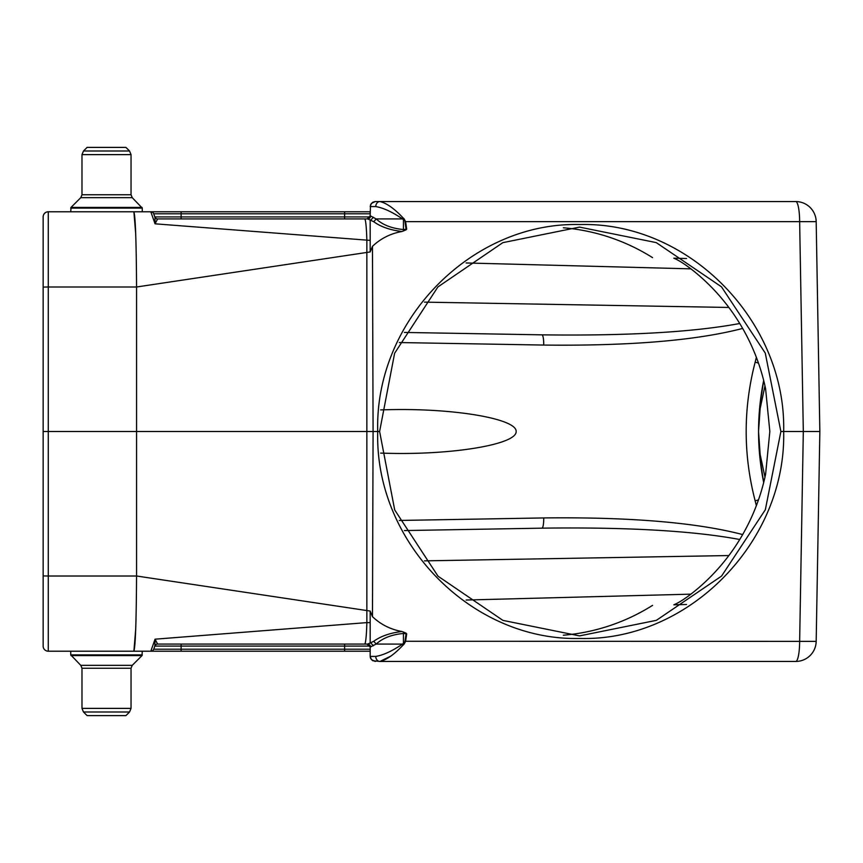 <?xml version="1.0" encoding="UTF-8"?>
<svg xmlns="http://www.w3.org/2000/svg" width="863" height="863" viewBox="0 0 863 863"><rect width="100%" height="100%" fill="white"/><g stroke="black" fill="none" stroke-linecap="round" stroke-linejoin="round"><path stroke-width="1.29" d="M370.184 651.22L370.184 649.203L370.184 651.22L48.263 651.22L70.744 651.22L70.744 654.888L142.276 654.888L141.985 655.61L71.046 655.61L70.744 654.888L80.788 665.351L132.233 665.351L131.036 668.242L81.985 668.242L81.985 708.383L131.036 708.383L129.547 711.997L83.484 711.997L81.985 708.383L83.484 711.997L87.098 715.61L125.933 715.61L129.547 711.997L131.036 708.383L131.036 668.242M106.516 651.22L142.276 651.22L141.985 655.61L132.233 665.351M686.517 258.512L673.809 258.188C678.242 260 683.917 263.539 690.842 268.803A204.391 200.637 -90 0 1 765.589 388.706L769.839 431.5L765.589 474.294A204.391 200.637 -90 0 1 690.842 594.197C683.906 599.461 678.232 603.01 673.809 604.812L686.517 604.488M81.985 194.758L81.985 154.617L83.484 151.003L87.098 147.39L125.933 147.39L129.547 151.003L131.036 154.617L129.547 151.003L83.484 151.003L81.985 154.617L131.036 154.617L131.036 194.758L81.985 194.758L80.788 197.649L132.233 197.649L142.276 208.112L141.985 207.39L71.046 207.39L70.744 208.112L142.276 208.112L142.276 211.78L106.516 211.78M80.788 197.649L71.046 207.39L70.744 211.78L48.263 211.78L370.184 211.78L370.184 215.869L370.497 204.887L372.654 202.287L375.135 201.554L795.751 201.554L452.115 201.554M376.117 644.068L370.184 647.088L370.184 656.419L370.497 658.113L372.654 660.713L379.936 661.446L390.756 656.139M780.886 431.5L765.265 353.075L721.479 286.829L656.258 242.611L579.537 227.109L502.827 242.654L437.897 286.948L394.618 353.269L379.612 431.5L394.693 509.925L438.005 576.171L502.924 620.389L579.537 635.891L656.355 620.346L721.587 576.053L765.341 509.731L780.886 431.5L783.68 431.5C786.279 542.05 688.491 641.371 580.022 638.458C471.468 641.295 374.466 542.115 377.735 431.5C374.402 320.95 471.522 221.629 580.022 224.542C688.545 221.705 786.215 320.885 783.68 431.5L803.313 431.5L799.645 221.64L816.182 221.64L819.85 431.5L816.182 641.36A20.442 20.442 0 0 1 795.751 661.446L379.936 661.446A5.113 4.164 -90 0 1 375.761 656.419C383.366 655.136 392.277 651.026 402.492 644.1L376.16 644.068M406.128 229.806L401.964 231.5C390.27 230.119 380.863 226.861 373.755 221.737L370.184 220.011L370.184 251.942L136.613 286.991L48.263 286.991L48.263 431.5L379.612 431.5M43.15 575.923L48.263 576.009L48.263 651.22A5.113 5.113 0 0 1 43.15 646.117L43.15 431.5L48.263 431.5L48.263 576.009L136.613 576.009L370.184 611.058L370.184 642.989L373.755 641.263C380.874 636.139 390.281 632.881 401.964 631.5L406.128 633.194M769.365 201.554L746.959 201.554M419.138 201.554L379.936 201.554C386.613 203.129 394.359 208.598 403.161 217.972L404.003 218.727L403.161 217.972L402.492 218.9C392.266 211.974 383.355 207.864 375.761 206.581A5.113 4.164 90 0 1 379.936 201.554A5.113 4.164 90 0 0 375.761 206.581L370.184 206.581L371.36 203.409L375.286 201.554M370.572 647.088A3.064 2.999 90 0 0 367.562 644.068L370.184 643.021L367.562 644.068L344.628 644.068L344.628 649.203L370.184 649.203L370.184 647.131M369.99 646.085L154.833 646.085L153.7 649.203L154.833 646.085A3.064 3.064 20 0 1 157.713 644.068L364.618 644.068A30.658 2.341 90 0 0 366.851 622.611L370.184 622.611M370.184 240.389L155.06 223.819L157.616 218.932L367.562 218.932A3.064 2.999 90 0 0 370.572 215.912L376.117 218.932M370.184 215.869L367.12 218.932L344.628 218.932L367.562 218.932L370.184 219.979M763.679 380.464C756.851 414.488 756.851 448.512 763.679 482.536L759.818 457.153L758.534 431.5L759.818 405.847L763.679 380.464L759.828 405.772M43.15 572.676L43.15 626.311M43.15 431.5L43.15 216.883A5.113 5.113 0 0 1 48.263 211.78A5.113 5.113 0 0 0 43.15 216.883A5.113 5.113 0 0 1 48.263 211.78L48.263 286.991L43.15 287.077M370.184 611.058L372.471 616.667C380.712 624.51 390.54 629.451 401.964 631.5M135.696 629.3L133.884 651.22C135.405 646.851 136.289 621.781 136.559 576.009L136.559 286.991C136.289 241.219 135.405 216.149 133.884 211.78L135.696 233.711M401.964 231.5C390.518 233.56 380.68 238.512 372.471 246.333L370.184 251.942M157.713 218.932A3.064 3.064 0 0 1 154.833 216.915L153.7 213.797L154.952 217.368L153.7 213.797L154.833 216.915L344.628 216.915L344.628 213.797L370.184 213.797L370.184 211.78M155.06 223.819L154.952 217.368A3.064 3.064 -90 0 0 157.616 218.932L155.06 223.819L150.82 211.791M135.718 628.944L136.03 618.9M181.111 644.068L181.111 649.203L153.7 649.203L154.833 646.085L153.7 649.203A3.064 3.064 0 0 1 150.82 651.22L155.06 639.181L366.851 622.611L366.851 240.389A30.658 2.341 90 0 0 364.618 218.932M402.492 644.1L403.161 645.028L404.003 644.273L403.161 645.028C394.359 654.391 386.624 659.861 379.936 661.446A5.113 4.164 -90 0 1 375.761 656.419L370.184 656.419L371.36 659.591L375.286 661.446M819.85 431.5L803.313 431.5L819.85 431.5M406.689 633.82L405.61 641.36L404.003 644.273L403.431 643.431L404.995 641.274L816.182 641.36A20.442 20.442 0 0 1 795.751 661.446A20.442 3.905 90 0 0 799.645 641.36L803.313 431.5M816.182 221.64A20.442 20.442 0 0 0 795.751 201.554A20.442 20.442 0 0 1 816.182 221.64M403.431 219.569L404.003 218.727L405.61 221.64L403.431 219.569L403.431 229.536L406.074 229.299L404.995 221.726M399.299 520.454L543.722 517.94C629.979 516.948 696.301 522.493 742.665 534.564M742.665 328.436C696.301 340.507 629.979 346.052 543.722 345.06L399.299 342.546M386.732 409.731L380.659 409.893L386.732 409.731C452.773 407.865 516.861 418.641 516.16 431.5C516.861 444.359 452.773 455.135 386.732 453.269L380.659 453.107L386.732 453.269M404.402 530.562L541.953 528.156C627.304 527.045 693.237 530.821 739.742 539.504M739.742 323.496C693.237 332.179 627.304 335.955 541.953 334.844L404.402 332.438M764.974 385.88L760.152 408.544L758.534 431.5L760.152 454.456L764.974 477.12M543.722 517.94A10.216 1.953 -91 0 1 541.953 528.156M541.953 334.844A10.216 1.953 -89 0 1 543.722 345.06M154.833 646.085L155.06 639.181L157.616 644.068A3.064 3.064 90 0 0 154.952 645.632M150.82 211.78A3.064 3.064 0 0 1 153.7 213.797L181.111 213.797L181.111 218.932M403.442 219.526L402.395 218.932L376.16 218.932M404.995 641.274L406.074 633.701L403.431 633.464L403.431 643.431M403.614 631.996L403.431 633.464C391.726 634.564 382.654 638.102 376.203 644.068L373.755 641.263M402.395 644.068L403.442 643.474M373.755 221.737L376.203 218.932C382.654 224.898 391.726 228.436 403.431 229.536L403.614 231.004M367.735 644.132L367.185 644.068M373.42 645.751L370.68 642.859M370.184 647.088L367.12 644.068M370.68 220.141L373.42 217.249M367.735 218.868L367.185 218.932M563.334 635.222A204.391 200.637 90 0 0 652.547 605.373M652.547 257.627A204.391 200.637 90 0 0 563.377 227.778M372.471 616.667L373.086 431.5L372.471 246.333M795.751 201.554A20.442 3.905 -90 0 1 799.645 221.64L405.61 221.64L406.689 229.18M181.111 651.22L181.111 649.203L344.628 649.203L344.628 651.22M344.628 218.932L344.628 216.915L369.99 216.915M344.628 211.78L344.628 213.797L181.111 213.797L181.111 211.78M690.907 268.846L466.149 262.967M424.467 302.136L728.857 307.455M728.857 555.545L424.456 560.864M466.149 600.033L690.907 594.154M756.366 505.664L755.157 500.842C743.183 454.618 743.183 408.382 755.157 362.158L756.366 357.336M758.469 363.096A15.329 0.766 14.8 0 0 755.157 362.158M758.469 499.904A15.329 0.766 -14.8 0 1 755.157 500.842M132.233 197.649L131.036 194.758M80.788 665.351L81.985 668.242"/></g></svg>
